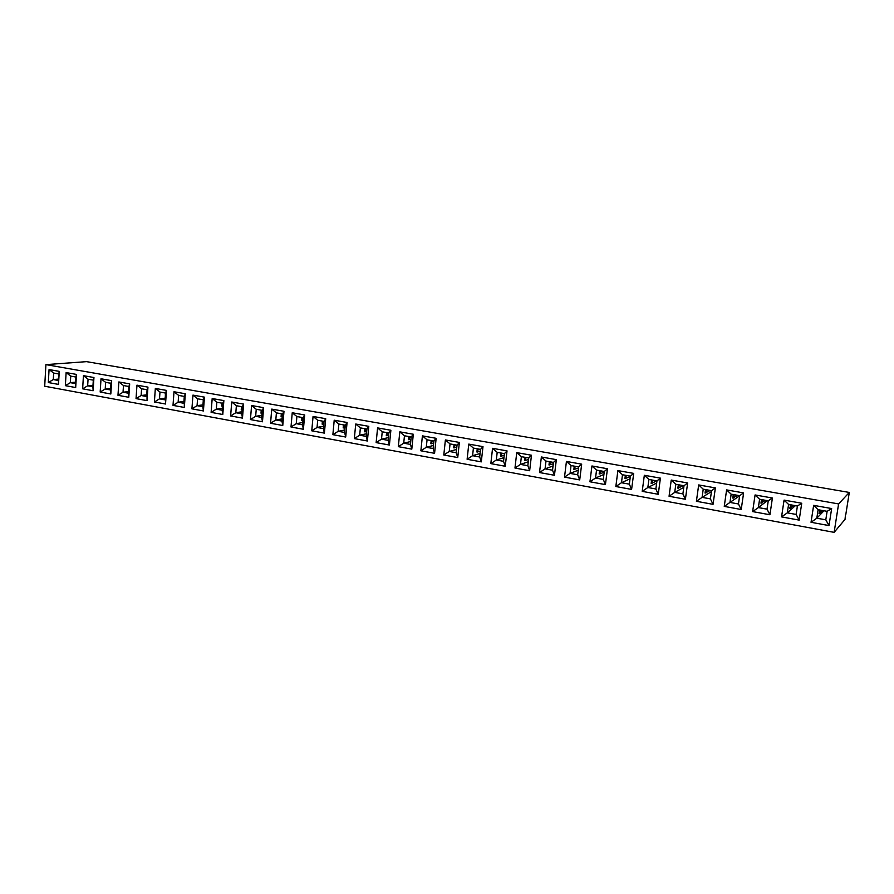 <?xml version="1.0" encoding="UTF-8"?>
<svg xmlns="http://www.w3.org/2000/svg" width="894" height="894" viewBox="0 0 894 894"><rect width="100%" height="100%" fill="white"/><g stroke="black" fill="none" stroke-linecap="round" stroke-linejoin="round"><path stroke-width="1.34" d="M44.7 386.23L834.136 532.355L838.594 503.925L45.918 364.618L44.7 386.23M845.456 514.843L845.042 519.369L834.136 532.355M845.746 514.888L849.3 492.438L86.562 361.645L45.918 364.618M849.3 492.438L838.594 503.925M203.407 410.949L204.447 397.148L192.948 395.114L191.919 408.849L203.407 410.949L191.919 408.849L197.071 405.675L202.826 406.714L203.351 399.819L197.585 398.791L197.071 405.675L202.815 406.703L203.34 399.83L197.596 398.802L197.082 405.664L202.96 404.87M223.869 400.601L212.18 398.523L211.118 412.369L222.785 414.503L223.869 400.601L222.684 403.272L216.829 402.233L216.292 409.161L222.137 410.223L222.684 403.272M243.604 404.11L231.725 401.998L230.618 415.945L242.464 418.113L243.604 404.11M276.402 412.872L271.754 409.106L270.558 423.253L282.772 425.499L284.001 411.285L271.742 409.106L270.547 423.253L282.772 425.499L281.923 421.074L282.538 413.978L276.402 412.872L275.799 419.968L281.923 421.074M263.641 407.675L262.266 410.346L256.232 409.273L251.583 405.53L250.432 419.565L262.456 421.778L263.641 407.664L251.583 405.518L250.432 419.565L262.467 421.778M173.011 405.384L178.141 402.233L183.795 403.25L184.298 396.422L178.644 395.416L174.006 391.751L173.011 405.384L184.32 407.452L185.326 393.762L173.995 391.74L173.011 405.384L184.32 407.452L184.309 396.411L178.632 395.405L178.141 402.233L183.806 403.261M76.482 374.418L66.122 372.586L65.351 385.66L75.688 387.549L76.482 374.418M93.948 377.525L83.433 375.659L82.639 388.823L93.132 390.745L93.948 377.525L93.322 380.151L88.059 379.212L87.657 385.806L92.909 386.756L93.322 380.151L88.07 379.224L87.657 385.795L92.898 386.744L93.311 380.162M111.683 380.71L110.979 383.302L105.637 382.353L101.022 378.788L100.173 392.041L110.822 393.986L111.683 380.676L101.011 378.777L100.184 392.041L110.822 393.986M129.675 383.906L128.904 386.51L123.484 385.537L118.857 381.95L117.974 395.304L128.781 397.282L129.675 383.872L118.846 381.95L117.986 395.304L128.781 397.282M147.946 387.113L136.95 385.169L136.044 398.612L147.018 400.624L147.946 387.113M166.496 390.432L165.558 393.058L159.97 392.064L155.344 388.432L154.383 401.976L165.524 404.01L166.496 390.41L155.332 388.432L154.394 401.976L165.524 404.01M304.686 414.961L292.237 412.749L290.997 427.008L303.412 429.276L304.686 414.961L303.122 417.654L296.886 416.537L296.26 423.678L302.485 424.818L303.122 417.654L296.897 416.548L296.272 423.678L302.474 424.795L303.111 417.666M368.797 426.337L355.723 424.024L354.337 438.608L367.378 440.999L368.797 426.337L366.92 429.053L360.371 427.891L359.679 435.199L366.205 436.384L366.92 429.053L360.383 427.902L359.69 435.188L366.194 436.373L366.909 429.064M334.211 420.202L332.87 434.674L345.71 437.032L347.073 422.482L334.211 420.202M325.707 418.705L324.041 421.398L317.705 420.258L313.068 416.448L311.771 430.807L324.388 433.121L325.707 418.694L313.056 416.448L311.76 430.807L324.388 433.121M382.23 431.791L377.592 427.902L376.139 442.608L389.404 445.033L390.879 430.26L377.581 427.902L376.151 442.608L389.404 445.033L388.152 440.362L388.89 432.987L382.23 431.791L381.503 439.155L388.152 440.362L388.868 432.998L382.241 431.813L381.514 439.155L388.141 440.351M801.739 503.244L797.403 506.015L788.575 504.439L784.083 500.104L781.557 516.888L799.18 520.118L801.739 503.244L784.072 500.104L781.557 516.888L799.18 520.118M759.587 499.254L755.072 494.952L752.636 511.591L769.924 514.754L772.405 498.025L755.072 494.952L752.636 511.591L769.924 514.754L767.018 509.155L768.259 500.808L759.587 499.254L758.358 507.591L767.018 509.155L768.237 500.819L759.598 499.265L758.38 507.58L767.007 509.144M715.368 487.901L711.568 490.672L703.232 489.197L698.683 484.939L696.404 501.288L713.054 504.339L715.368 487.901L698.672 484.939L696.404 501.288L713.054 504.339L710.417 498.886L711.568 490.672L703.22 489.174L702.081 497.366L710.417 498.886M743.618 492.918L726.61 489.901L724.252 506.395L741.215 509.502L743.618 492.918L739.651 495.689L731.147 494.17L729.962 502.428L738.455 503.97L739.651 495.689M648.91 479.463L644.339 475.284L642.205 491.354L658.252 494.293L660.42 478.145L644.328 475.284L642.216 491.354L658.252 494.293L655.872 488.973L656.956 480.905L648.91 479.463L647.837 487.521L655.872 488.973L656.934 480.916L648.921 479.486L647.848 487.509L655.861 488.962M687.642 482.972L671.249 480.067L669.058 496.271L685.396 499.265L687.642 482.972L684.011 485.744L675.819 484.28L674.713 492.393L682.893 493.879L684.011 485.744M617.888 470.59L615.843 486.526L631.6 489.409L633.701 473.395L617.888 470.59M436.149 438.306L422.415 435.87L420.862 450.799L434.573 453.314L436.149 438.306M450.04 443.916L445.402 439.949L443.793 455.001L457.739 457.56L459.371 442.429L445.391 439.949L443.793 455.001L457.739 457.549L456.208 452.722L457.024 445.167L450.04 443.916L449.224 451.459L456.208 452.722L457.013 445.178L450.051 443.927L449.246 451.448L456.197 452.71M490.828 463.617L505.255 466.266L507.021 450.889L492.549 448.319L490.828 463.617L505.266 466.266L503.546 461.315L504.417 453.638L497.187 452.342L496.315 460.008L503.546 461.315L504.406 453.649L497.198 452.364L496.326 459.997L503.534 461.304M473.418 448.106L472.58 455.683L479.665 456.968L480.514 449.38L473.418 448.106L468.78 444.106L467.115 459.27L481.296 461.874L482.995 446.631L468.769 444.106L467.115 459.27L481.296 461.874L479.676 456.99L480.525 449.369L473.407 448.095L472.568 455.694L479.676 456.99M545.988 461.069L541.373 456.99L539.518 472.546L554.459 475.273L556.347 459.65L541.373 456.99L539.529 472.535L554.459 475.273L552.537 470.21L553.475 462.41L545.988 461.069L545.061 468.858L552.537 470.21L553.464 462.421L545.999 461.08L545.072 468.847L552.526 470.199M531.472 455.236L516.743 452.621L514.966 468.043L529.65 470.736L531.472 455.236L528.734 457.985L521.37 456.666L520.476 464.388L527.829 465.729L528.734 457.985L521.381 456.689L520.487 464.377L527.818 465.718L528.723 457.996M607.451 468.735L591.929 465.975L589.951 481.777L605.428 484.615L607.451 468.735L604.288 471.496L596.533 470.099L595.527 478.022L603.282 479.43L604.288 471.496M571.031 465.55L566.427 461.449L564.516 477.117L579.714 479.899L581.67 464.154L566.427 461.449L564.516 477.117L579.714 479.91L577.692 474.781L578.664 466.914L571.031 465.55L570.07 473.395L577.692 474.781L578.641 466.925L571.043 465.562L570.081 473.384L577.68 474.77M399.808 431.847L398.311 446.665L411.799 449.134L413.319 434.249L399.808 431.847M818.122 509.714L813.641 505.356L811.037 522.286L828.995 525.583L831.655 508.552L813.641 505.356L811.037 522.286L828.995 525.583L825.799 519.827L827.118 511.323L818.122 509.714L816.803 518.196L825.799 519.827L827.106 511.334L818.133 509.736L816.825 518.185L825.788 519.816M58.512 384.409L59.261 371.368L49.058 369.557L48.321 382.543L58.512 384.409L48.332 382.531L53.294 379.57L58.401 380.498L58.769 373.971L53.662 373.055L53.294 379.57L58.389 380.486L58.769 373.983L53.674 373.077L53.305 379.559L58.468 379.101M197.585 398.791L192.948 395.114L191.919 408.849M211.118 412.369L222.785 414.503L222.137 410.223M212.191 398.523L211.129 412.369L216.292 409.161L222.125 410.212L222.673 403.283L216.84 402.244L216.303 409.15L222.282 408.301M230.618 415.945L242.464 418.113M236.374 405.72L231.736 401.998L230.63 415.945L235.815 412.704L241.76 413.788L242.319 406.781L236.374 405.72L235.815 412.704M66.122 372.586L65.363 385.66L75.688 387.549M88.059 379.212L83.444 375.659L82.639 388.823L93.132 390.745M117.974 395.304L123.037 392.231L128.457 393.215L128.904 386.51M147.946 387.147L147.097 389.762L141.587 388.778L136.961 385.169L136.056 398.612L147.018 400.624M296.886 416.537L292.249 412.749L290.997 426.997L303.412 429.276M355.723 424.024L354.337 438.608L367.378 440.999M338.871 424.047L334.222 420.202L332.881 434.674L345.71 437.021L344.626 432.461L345.308 425.198L338.871 424.047L338.189 431.299L344.626 432.461L345.296 425.209L338.882 424.058L338.2 431.288L344.615 432.45M332.87 434.674L338.189 431.299L344.849 429.958M731.147 494.17L726.61 489.901L724.263 506.384L741.215 509.491L738.455 503.97M671.249 480.067L669.058 496.271L685.407 499.265L682.893 493.879L683.999 485.755L675.83 484.291L674.724 492.382L682.882 493.868M622.481 474.748L617.899 470.59L615.843 486.526L631.6 489.409L629.342 484.157L630.382 476.156L622.481 474.748L621.453 482.726L629.342 484.157L630.371 476.167L622.492 474.759L621.464 482.715L629.331 484.146M427.053 439.803L422.415 435.87L420.873 450.799L434.573 453.314L433.143 448.531L433.936 441.033L427.053 439.803L426.27 447.291L433.143 448.531L433.914 441.044L427.064 439.826L426.293 447.279L433.132 448.52M497.187 452.342L492.56 448.33L490.84 463.617L496.315 460.008L503.959 457.627M521.37 456.666L516.754 452.621L514.966 468.043L529.65 470.725L527.829 465.729M596.533 470.099L591.94 465.975L589.951 481.777L605.428 484.615L603.282 479.43L604.277 471.507L596.544 470.121L595.549 478.011L603.271 479.419M404.457 435.769L399.819 431.858L398.322 446.665L411.799 449.134L410.458 444.419L411.218 436.976L404.457 435.769L403.708 443.189L410.458 444.419L411.206 436.987L404.468 435.78L403.719 443.178L410.447 444.407M53.662 373.055L49.069 369.557L48.332 382.531M203.407 410.916L202.826 406.714M204.447 397.171L203.351 399.819M212.191 398.534L216.829 402.233M243.604 404.122L242.319 406.781L236.385 405.731L235.826 412.693L241.749 413.777L242.308 406.792M242.464 418.079L241.76 413.788M270.558 423.253L275.799 419.968L281.912 421.063L282.526 413.978L276.402 412.894L275.81 419.957L282.102 418.895M284.001 411.296L282.538 413.978M250.432 419.565L255.65 416.313L261.685 417.409L262.266 410.346L256.243 409.284L255.65 416.313M262.467 421.744L261.685 417.409L262.255 410.357M185.326 393.773L184.309 396.411M76.482 374.474L75.923 377.044L70.738 376.117L70.347 382.666L75.532 383.604L75.923 377.044L70.738 376.128L70.358 382.654L75.521 383.593L75.912 377.044M66.134 372.586L70.738 376.117M75.699 387.482L75.532 383.604M65.363 385.66L70.347 382.666M93.132 390.689L92.909 386.756M82.639 388.823L87.657 385.806L92.998 385.269M100.184 392.041L105.213 388.991L110.554 389.963L110.979 383.302L105.648 382.364L105.213 388.991L110.543 389.952L110.968 383.314M110.822 393.941L110.554 389.963M123.484 385.537L123.037 392.231L128.445 393.204L128.892 386.521L123.484 385.549L123.048 392.22L128.557 391.617M128.792 397.238L128.457 393.215M147.018 400.579L147.097 389.762M136.056 398.612L141.129 395.517L146.627 396.511L147.085 389.773L141.598 388.789L141.129 395.517M154.394 401.976L159.49 398.847L165.077 399.864L165.558 393.058L159.981 392.075L159.49 398.847M165.524 403.976L165.546 393.069M303.412 429.254L302.485 424.818M290.997 426.997L296.26 423.678L302.675 422.538M355.734 424.024L360.371 427.891M367.378 440.977L366.205 436.384M354.337 438.608L359.679 435.199L366.451 433.758M347.073 422.493L345.308 425.198M311.771 430.807L317.057 427.455L323.382 428.606L324.041 421.398L317.716 420.281L317.068 427.444L323.371 428.595L324.03 421.398M324.388 433.098L323.382 428.606M317.705 420.258L317.057 427.455M376.151 442.608L381.503 439.155L388.409 437.602M390.868 430.271L388.89 432.987M781.557 516.888L787.312 512.843L796.129 514.441L797.403 506.015L788.586 504.451L787.312 512.843L796.118 514.43L797.392 506.026M799.18 520.107L796.129 514.441M752.636 511.591L758.358 507.591M772.405 498.025L768.259 500.808M696.404 501.288L702.081 497.366L710.406 498.863L711.557 490.683M724.263 506.384L729.962 502.428L738.444 503.959L739.629 495.701L731.158 494.181L729.973 502.417L739.617 495.79M642.216 491.354L647.837 487.521M660.42 478.145L656.956 480.905M671.26 480.067L675.819 484.28M669.058 496.271L674.713 492.393M615.843 486.526L621.453 482.726L630.035 478.782M633.701 473.395L630.382 476.156M436.149 438.317L433.936 441.033M420.873 450.799L426.27 447.291L433.456 445.458M443.793 455.001L449.224 451.459L456.555 449.458M459.371 442.441L457.024 445.167M507.021 450.9L504.417 453.638M482.995 446.631L480.525 449.369M467.115 459.27L472.568 455.694M539.529 472.535L545.061 468.858L553.04 465.975M556.347 459.661L553.475 462.41M514.966 468.043L520.476 464.388L528.276 461.785M589.951 481.777L595.527 478.022M581.67 464.154L578.664 466.914M564.516 477.117L570.07 473.395L578.239 470.21M398.322 446.665L403.708 443.189L410.748 441.502M413.319 434.26L411.218 436.976M831.655 508.552L827.118 511.323M811.037 522.286L816.803 518.196M58.512 384.319L58.401 380.498M59.261 371.423L58.769 373.971M256.243 409.284L255.662 416.302L261.674 417.386M178.644 395.416L178.152 402.222L183.929 401.484M105.648 382.364L105.224 388.979L110.644 388.421M141.598 388.789L141.14 395.506L146.616 396.5M159.981 392.075L159.501 398.836L165.066 399.853M788.586 504.451L787.323 512.832L795.392 505.669M703.232 489.197L702.092 497.355L711.423 491.622M203.296 400.322L203.117 402.68M222.64 403.73L221.98 403.82L221.801 406.111L222.45 406.133M235.826 412.693L241.905 411.788M242.274 407.172L241.436 407.295L241.246 409.608L242.084 409.642M282.504 414.224L281.264 414.425L281.062 416.772L282.28 416.738M255.662 416.302L261.841 415.319M262.233 410.681L261.193 410.838L261.003 413.162L262.02 413.162M184.265 396.97L184.086 399.283M70.358 382.654L75.61 382.163M141.14 395.506L146.728 394.857M159.501 398.836L165.189 398.143M165.379 393.684L165.345 395.93M303.1 417.833L301.647 418.079L301.434 420.437L302.865 420.37M366.596 429.008L364.786 429.388L364.562 431.791L366.663 431.567M345.252 425.198L343.397 425.555L343.173 427.947L345.05 427.779M317.068 427.444L323.594 426.226M324.019 421.487L322.354 421.789L322.142 424.158L323.784 424.047M388.287 432.886L386.532 433.277L386.286 435.702L388.633 435.4M790.911 504.864L789.715 508.306L793.894 505.401M758.38 507.58L767.309 500.651M762.224 499.735L761.375 500.383L760.973 503.132L765.499 500.327M706.439 489.767L705.433 490.37L705.053 493.063L710.249 490.448M734.075 494.706L733.147 495.332L732.756 498.059L737.617 495.343M647.848 487.509L656.654 483.084M652.654 480.156L651.514 480.715L651.156 483.375L656.934 480.938M674.724 492.382L683.776 487.364M679.306 484.917L678.222 485.498L677.864 488.18L683.374 485.643M626.482 475.474L625.264 476.021L624.928 478.648L630.315 476.614M432.763 440.843L431.087 441.256L430.83 443.726L433.691 443.245M455.56 444.921L453.94 445.346L453.671 447.827L456.789 447.257M502.316 453.269L500.796 453.727L500.506 456.264L504.205 455.415M472.58 455.683L480.044 453.515M478.737 449.056L477.172 449.503L476.893 452.006L480.29 451.302M550.693 461.919L549.285 462.41L548.983 464.981L553.297 463.774M526.298 457.56L524.834 458.041L524.532 460.589L528.533 459.572M595.549 478.011L603.897 474.479M600.768 470.881L599.494 471.406L599.159 474.01L604.176 472.3M575.512 466.355L574.171 466.869L573.847 469.462L578.507 468.02M410.346 436.831L408.625 437.233L408.379 439.68L410.972 439.3M816.825 518.185L824 510.787M820.133 510.094L819.016 513.581L822.815 510.575M221.98 403.82L222.628 403.853M241.436 407.295L242.263 407.34L242.062 409.642M281.264 414.425L282.482 414.403M282.079 414.47L281.878 416.805M261.193 410.838L262.221 410.849M262.009 410.871L261.819 413.196M301.647 418.079L303.077 418.012M302.463 418.113L302.261 420.471M364.786 429.388L366.898 429.154M365.612 429.422L365.378 431.836M343.397 425.555L345.274 425.388M344.224 425.589L344 427.98M322.354 421.789L324.008 421.677M323.181 421.823L322.957 424.203M386.532 433.277L388.834 432.987M387.359 433.311L387.113 435.747M790.14 505.535L791.626 504.998M790.989 505.557L790.564 508.328M761.375 500.383L762.94 499.869M762.224 500.405L761.822 503.154M705.433 490.37L707.12 489.89M706.282 490.393L705.902 493.097M733.147 495.332L734.767 494.829M733.996 495.354L733.605 498.081M651.514 480.715L653.313 480.268M652.352 480.748L652.005 483.397M678.222 485.498L679.976 485.04M679.071 485.52L678.702 488.202M625.264 476.021L627.13 475.586M626.113 476.044L625.766 478.681M431.087 441.256L433.333 440.943M431.925 441.29L431.668 443.759M453.94 445.346L456.13 445.022M454.767 445.38L454.498 447.86M500.796 453.727L502.909 453.381M501.635 453.761L501.344 456.298M477.172 449.503L479.318 449.168M477.999 449.537L477.72 452.04M549.285 462.41L551.307 462.03M550.123 462.444L549.821 465.014M524.834 458.041L526.901 457.672M525.672 458.063L525.37 460.611M599.494 471.406L601.405 470.993M600.332 471.429L600.008 474.043M574.171 466.869L576.138 466.467M575.01 466.903L574.697 469.484M408.625 437.233L410.905 436.931M409.452 437.267L409.206 439.714M819.452 510.776L820.871 510.217M820.301 510.798L819.865 513.603"/></g></svg>
